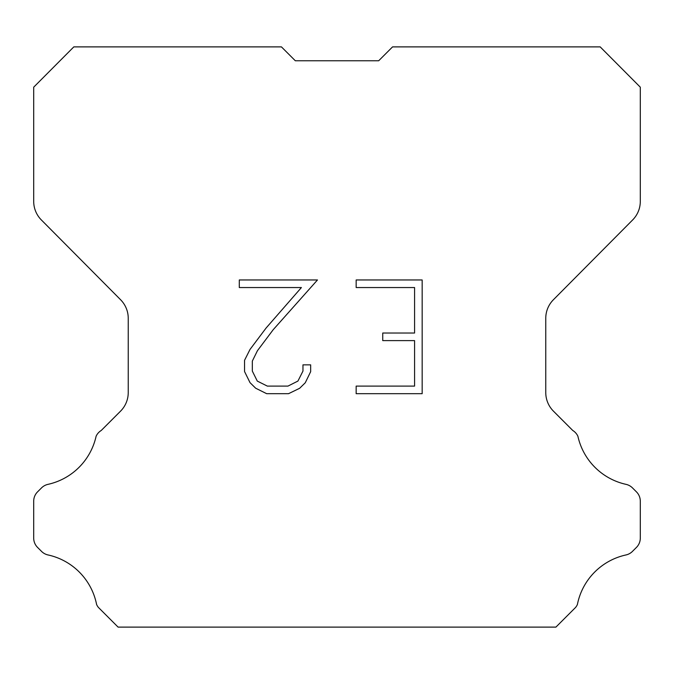 <?xml version="1.0" encoding="UTF-8"?>
<svg xmlns="http://www.w3.org/2000/svg" width="674" height="674" viewBox="0 0 674 674"><rect width="100%" height="100%" fill="white"/><g stroke="black" fill="none" stroke-linecap="round" stroke-linejoin="round"><path stroke-width="1.01" d="M295.313 60.761L378.687 60.761L295.313 60.761L378.687 60.761L295.313 60.761L378.687 60.761L295.313 60.761L378.687 60.761L295.313 60.761L378.687 60.761L295.313 60.761L378.687 60.761L295.313 60.761L378.687 60.761L295.313 60.761L378.687 60.761L295.313 60.761L378.687 60.761L295.313 60.761L378.687 60.761L295.313 60.761L281.437 46.885L73.811 46.885L33.7 87.182L33.7 201.366A26.37 26.37 0 0 0 41.358 219.951L120.579 299.728A26.37 26.37 0 0 1 128.237 318.305L128.237 392.554A26.37 26.37 0 0 1 120.511 411.199L101.252 430.467A13.185 13.185 0 0 0 96.104 436.246A63.297 63.297 0 0 1 47.989 484.353A13.185 13.185 0 0 0 41.518 487.9L37.559 491.86A13.185 13.185 0 0 0 33.7 501.178L33.7 538.088A13.185 13.185 0 0 0 37.559 547.414L41.889 551.736A13.185 13.185 0 0 0 48.309 555.014A63.297 63.297 0 0 1 96.609 604.511A12.705 12.705 0 0 0 98.429 607.451L118.093 627.115L555.907 627.115L575.571 607.451A12.705 12.705 0 0 0 577.391 604.511A63.297 63.297 0 0 1 625.691 555.014A13.185 13.185 0 0 0 632.111 551.736L636.441 547.414A13.185 13.185 0 0 0 640.3 538.088L640.3 501.178A13.185 13.185 0 0 0 636.441 491.86L632.482 487.9A13.185 13.185 0 0 0 626.011 484.353A63.297 63.297 0 0 1 577.896 436.246A13.185 13.185 0 0 0 572.748 430.467L553.489 411.199A26.37 26.37 0 0 1 545.763 392.554L545.763 318.305A26.37 26.37 0 0 1 553.421 299.728L632.642 219.951A26.37 26.37 0 0 0 640.3 201.366L640.3 87.182L600.189 46.885L392.563 46.885L378.687 60.761M414.577 386.109L414.577 340.614L382.739 340.614L382.739 333.032L414.577 333.032L414.577 287.545L356.158 287.545L356.158 279.963L422.16 279.963L422.16 393.692L356.158 393.692L356.158 386.109L414.577 386.109M310.663 364.853L310.663 371.669L305.263 382.773L299.635 388.291L288.531 393.692L266.685 393.692L255.657 388.207L250.029 382.655L244.552 371.551L244.552 360.295L250.029 349.418L266.095 328.027L301.413 287.545L239.295 287.545L239.295 279.963L317.479 279.963L273.206 329.704L257.434 350.716L252.32 361.096L252.32 371.079L257.283 381.08L267.351 386.109L287.933 386.109L297.933 381.063L302.963 371.079L302.963 364.853L310.663 364.853"/></g></svg>

